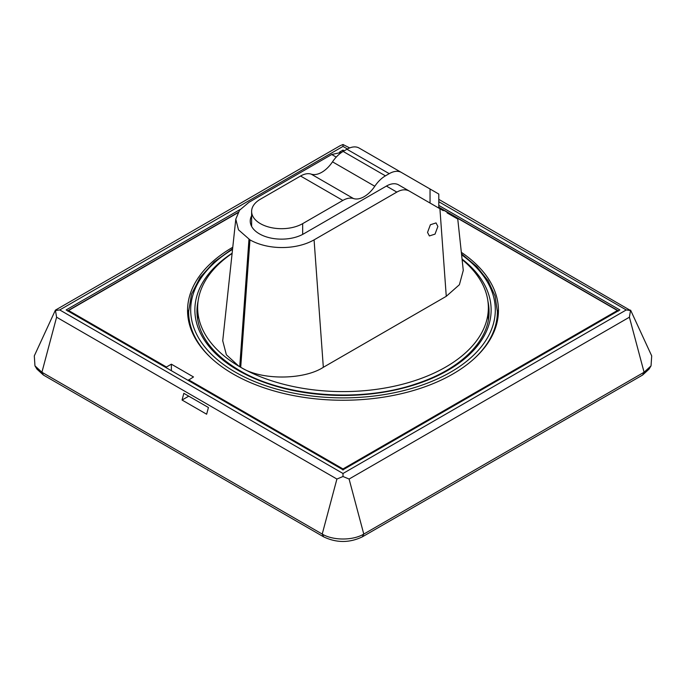 <?xml version="1.0" encoding="UTF-8"?>
<svg xmlns="http://www.w3.org/2000/svg" width="686" height="686" viewBox="0 0 686 686"><rect width="100%" height="100%" fill="white"/><g stroke="black" fill="none" stroke-linecap="round" stroke-linejoin="round"><path stroke-width="1.03" d="M240.16 209.47L66.13 309.943L343 469.799L619.87 309.943L438.8 205.406M339.596 152.06L343 150.097L344.226 150.809M343 476.504L343 473.486L626.258 309.943L630.511 310.509L629.405 317.206L349.097 479.042L343 476.504L336.903 479.042L56.595 317.206L55.403 310.141L340.299 145.612L343 144.514L349.68 147.91M438.8 199.369L630.511 310.509M343 144.514L343 146.41L347.433 148.965M343 473.486L59.742 309.943L55.489 310.509M43.39 375.036L41.915 372.241L34.96 365.852L36.915 369.094L43.39 375.036L323.698 536.872C336.569 542.995 349.431 542.995 362.302 536.872L363.777 534.077C352.99 540.654 332.993 540.645 322.223 534.077L336.903 479.042M349.097 479.042L363.777 534.077L644.085 372.241L629.405 317.206M630.597 310.141L651.7 355.888L651.04 365.852L644.085 372.241L642.611 375.036L649.085 369.094L651.04 365.852M34.96 365.852L34.3 355.888L55.403 310.141M56.595 317.206L41.915 372.241L322.223 534.077L323.698 536.872M183.839 393.318L182.056 400.032L206.64 414.224L208.433 407.518L183.839 393.318M362.302 536.872L642.611 375.036M188.624 310.269A155.439 89.737 0 0 0 187.818 315.629M497.376 310.269A155.439 89.737 180 0 1 498.182 315.629M211.665 358.512A154.393 89.137 0 0 1 188.607 311.65L188.607 320.739A154.393 89.137 0 0 0 188.607 320.894M497.393 320.894A154.393 89.137 0 0 0 497.393 320.739L497.393 311.65A154.393 89.137 180 0 1 474.335 358.512M197.645 312.516A146.049 84.318 0 0 0 197.165 316.16M488.835 316.16A146.049 84.318 0 0 0 488.355 312.516M232.768 247.243A155.439 89.737 0 0 0 187.561 310.518A155.439 89.737 0 0 0 283.515 393.421A155.439 89.737 0 0 0 452.914 373.973A155.439 89.737 0 0 0 498.439 310.518A155.439 89.737 0 0 0 461.335 252.328M237.879 212.78L67.605 311.084L68.591 310.518L166.449 367.019L171.371 364.18L171.371 370.706M188.136 380.387L193.503 376.957L171.371 364.18M166.449 367.019L166.003 367.61M188.581 379.795L343 468.941L343 470.082M182.056 400.032L188.761 396.156M343 151.52L343 150.097M618.395 311.084L617.409 310.518L618.395 311.084M251.625 215.747A31.299 18.068 0 0 0 250.236 221.081A31.299 18.068 0 0 0 269.555 237.768A31.299 18.068 0 0 0 303.658 233.857L386.407 186.078L396.834 192.097L314.077 239.868C296.078 250.107 267.96 250.107 249.961 239.868L238.479 229.819L235.787 219.168L222.727 340.796L226.38 354.799L238.891 366.238L241.566 367.782C261.598 380.336 303.898 380.01 323.329 367.302L446.269 296.318L439.915 208.733L409.439 191.145C405.778 189.113 401.567 189.43 396.834 192.097M341.714 152.326L331.732 154.504L248.975 202.284L239.56 210.225L235.787 219.168M386.407 186.078A24.344 14.054 120 0 1 398.583 184.868L409.439 191.145M232.108 253.417A145.355 83.924 0 0 0 197.645 307.68A145.355 83.924 0 0 0 238.891 366.238M447.075 212.874L457.759 219.04L463.273 270.387L459.388 284.733L446.269 296.318M462.107 259.574A145.355 83.924 180 0 1 488.355 307.68A145.355 83.924 180 0 1 399.501 385A145.355 83.924 180 0 1 241.566 367.782M437.874 226.449L436.039 222.924L430.388 224.742L427.541 232.408L429.376 235.941L435.027 234.115L437.874 226.449M443.267 210.671L439.915 208.733M430.045 203.039L430.045 188.993L438.8 194.052L438.8 208.098M430.045 188.993L401.396 172.452A24.344 14.054 120 0 0 389.228 173.661L385.438 175.848A24.344 14.054 120 0 0 374.796 186.258A24.344 14.054 120 0 1 353.496 198.546A24.344 14.054 120 0 0 342.854 200.441L302.672 223.636A29.91 17.261 0 0 1 270.087 227.375A29.91 17.261 0 0 1 251.625 211.425A29.91 17.261 0 0 1 260.38 199.214L300.562 176.019L342.854 200.441M401.396 172.452L359.104 148.039A24.344 14.054 120 0 0 346.936 149.248L343.146 151.435A24.344 14.054 120 0 0 332.504 161.836A24.344 14.054 120 0 1 311.204 174.133A24.344 14.054 120 0 0 300.562 176.019M59.742 309.943L343 146.41M438.8 201.718L626.258 309.943M438.8 207.395L617.409 310.518L343 468.941M198.083 301.163A146.049 84.318 0 0 0 196.951 311.65C197.397 334.133 211.511 353.693 239.294 370.32C284.055 397.065 360.862 402.948 416.273 383.783C461.086 369.205 489.607 340.307 489.049 311.65A146.049 84.318 180 0 0 487.918 301.163M462.055 259.051A148.133 85.527 180 0 1 439.709 374.728A148.133 85.527 180 0 1 238.256 370.423A148.133 85.527 0 0 1 232.134 253.228M232.537 249.404A152.309 87.937 0 0 0 235.298 372.129A152.309 87.937 180 0 0 444.777 375.362A152.309 87.937 180 0 0 461.592 254.772M331.732 154.504L336.226 157.103M239.731 366.718L248.975 239.303M240.709 367.284L249.961 239.868M323.329 367.302L314.077 239.868M302.672 234.398L302.672 223.636M311.204 174.133L353.496 198.546M343.146 151.435L385.438 175.848M346.936 149.248L389.228 173.661M332.504 161.836L374.796 186.258M438.8 207.163L618.103 310.681M67.897 310.681L238.076 212.428M188.607 311.65L191.514 294.191L200.106 277.47L213.989 262.103L232.623 248.624M497.393 311.65L495.043 295.949L488.089 280.78L476.787 266.614L461.498 253.854M197.645 319.753L197.645 307.68M488.355 319.753L488.355 307.68M251.625 226.406L251.625 211.425"/></g></svg>
